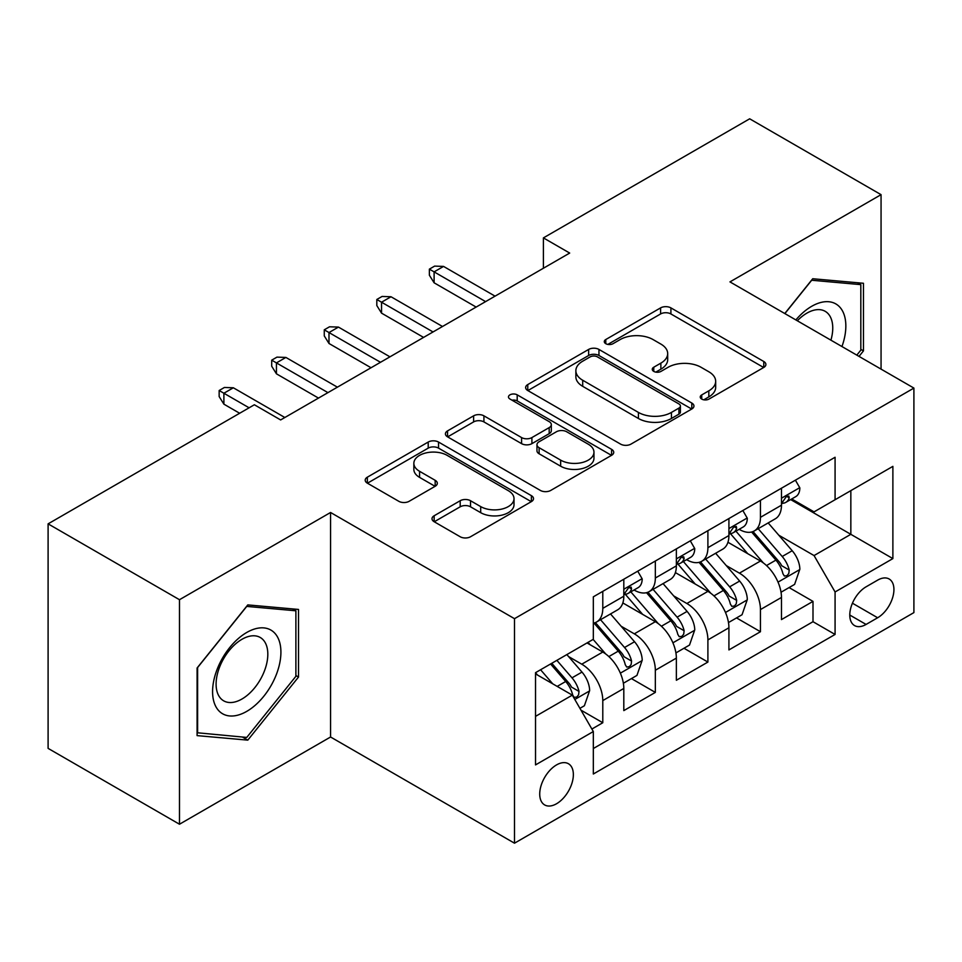 <?xml version="1.0" encoding="UTF-8"?>
<svg xmlns="http://www.w3.org/2000/svg" width="962" height="962" viewBox="0 0 962 962"><rect width="100%" height="100%" fill="white"/><g stroke="black" fill="none" stroke-linecap="round" stroke-linejoin="round"><path stroke-width="1.44" d="M701.731 399.086A5.111 2.946 0 0 0 708.958 399.086L763.768 367.448A7.299 4.209 0 0 0 765.896 364.466A7.299 4.209 0 0 0 763.768 361.496L670.911 307.888A7.299 4.209 0 0 0 660.593 307.888L605.795 339.526A5.111 2.946 0 0 0 604.292 341.606A5.111 2.946 0 0 0 605.795 343.699A5.111 2.946 0 0 0 613.01 343.699L620.105 339.598A23.341 13.48 0 0 1 653.114 339.598L660.858 344.071A23.341 13.48 0 0 1 667.688 353.595A23.341 13.48 0 0 1 660.858 363.131L653.763 367.219A5.111 2.946 0 0 0 652.272 369.312A5.111 2.946 0 0 0 653.763 371.392A5.111 2.946 0 0 0 660.99 371.392L668.073 367.304A23.341 13.48 0 0 1 701.094 367.304L708.826 371.765A23.341 13.48 0 0 1 715.668 381.301A23.341 13.48 0 0 1 708.826 390.825L701.731 394.925A5.111 2.946 0 0 0 700.24 397.005A5.111 2.946 0 0 0 701.731 399.086L701.731 394.925M556.541 803.751A23.785 13.733 120 0 0 572.077 782.791A23.785 13.733 120 0 0 568.434 763.732A23.785 13.733 120 0 0 556.541 764.91A23.785 13.733 120 0 0 541.005 785.87A23.785 13.733 120 0 0 544.648 804.929A23.785 13.733 120 0 0 556.541 803.751M434.151 515.764A7.299 4.209 0 0 0 432.01 518.734A7.299 4.209 0 0 0 434.151 521.717L460.197 536.76A7.299 4.209 0 0 0 470.514 536.76L531.385 501.611A7.299 4.209 0 0 0 533.513 498.641A7.299 4.209 0 0 0 531.385 495.658L438.528 442.051A7.299 4.209 0 0 0 428.21 442.051L367.34 477.188A7.299 4.209 0 0 0 365.211 480.17A7.299 4.209 0 0 0 367.34 483.152L398.809 501.31A7.299 4.209 0 0 0 409.127 501.31L435.173 486.279A7.299 4.209 0 0 0 437.313 483.297A7.299 4.209 0 0 0 435.173 480.315L419.576 471.308A19.517 11.267 0 0 1 413.852 463.347A19.517 11.267 0 0 1 425.901 452.934A19.517 11.267 0 0 1 447.174 455.375L508.297 490.668A19.517 11.267 0 0 1 514.009 498.641A19.517 11.267 0 0 1 501.972 509.042A19.517 11.267 0 0 1 480.699 506.601L470.514 500.721A7.299 4.209 0 0 0 460.197 500.721L434.151 515.764L434.151 521.717M330.567 512.481L179.485 599.711L48.1 523.857L48.1 748.376L179.485 824.23L330.567 737L514.502 843.193L514.502 618.674L330.567 512.481L330.567 737M881.06 369.119L881.06 194.661L729.966 281.89L913.9 388.083L514.502 618.674M881.06 194.661L749.675 118.807L543.41 237.891L543.41 268.23M48.1 523.857L254.365 404.762L280.639 419.937L569.684 253.066L543.41 237.891M620.622 444.131A7.299 4.209 0 0 0 630.94 444.131L691.81 408.994A7.299 4.209 0 0 0 693.939 406.012A7.299 4.209 0 0 0 691.81 403.042L598.953 349.434A7.299 4.209 0 0 0 588.636 349.434L527.765 384.572A7.299 4.209 0 0 0 525.637 387.554A7.299 4.209 0 0 0 527.765 390.524L620.622 444.131M512.012 400.192A5.111 2.946 0 0 1 517.195 400.913L517.195 394.841L611.591 449.35A7.299 4.209 0 0 1 613.732 452.32A7.299 4.209 0 0 1 611.591 455.303L550.721 490.44A7.299 4.209 0 0 1 540.403 490.44L447.558 436.844L447.558 430.88A7.299 4.209 0 0 0 445.418 433.862A7.299 4.209 0 0 0 447.558 436.844M447.558 430.88L473.605 415.837A7.299 4.209 0 0 1 483.922 415.837L521.584 437.578A7.299 4.209 0 0 0 531.902 437.578L549.182 427.609A7.299 4.209 0 0 0 551.31 424.627A7.299 4.209 0 0 0 549.182 421.645L509.968 399.014A5.111 2.946 0 0 1 508.477 396.933A5.111 2.946 0 0 1 511.628 394.204A5.111 2.946 0 0 1 517.195 394.841M591.883 729.04L602.789 722.739L580.976 710.148M568.578 656.565L581.769 664.189A29.726 17.16 60 0 1 602.789 700.589L623.809 688.455L623.809 710.605L655.338 692.399L631.433 678.595M621.127 626.226L634.319 633.838A29.726 17.16 60 0 1 655.338 670.249L676.358 658.116L676.358 680.266L707.9 662.06L683.982 648.256M673.677 595.887L686.868 603.499A29.726 17.16 60 0 1 707.9 639.91L728.919 627.777L728.919 649.927L760.449 631.721L760.449 609.571A29.726 17.16 -120 0 0 739.429 573.16L726.226 565.548M736.531 617.917L760.449 631.721M623.809 688.455A29.726 17.16 -120 0 0 602.789 652.044L587.024 642.941M676.358 658.116A29.726 17.16 -120 0 0 655.338 621.705L622.847 602.946M728.919 627.777A29.726 17.16 -120 0 0 707.9 591.365L675.396 572.606M877.645 580.134L866.077 586.82A23.04 13.3 120 0 0 851.021 607.118A23.04 13.3 120 0 0 854.557 625.577A23.04 13.3 120 0 0 866.077 624.434L877.645 617.76A23.04 13.3 120 0 0 892.688 597.462A23.04 13.3 120 0 0 889.153 579.004A23.04 13.3 120 0 0 877.645 580.134M514.502 843.193L913.9 612.602L913.9 388.083M535.521 716.365L572.306 695.129L593.326 731.541L593.326 774.013L835.076 634.451L835.076 591.967L814.056 555.567L778.787 535.197M593.326 731.541L535.521 764.91L535.521 672.678L593.326 639.297L593.326 596.825L835.076 457.263L835.076 499.735L892.88 466.366L892.88 558.597L835.076 591.967M634.042 589.995L634.319 590.151A29.726 17.16 60 0 0 649.182 591.618L670.201 579.485A29.726 17.16 -120 0 0 676.358 565.872L676.358 548.881M686.603 559.656L686.868 559.812A29.726 17.16 60 0 0 701.743 561.279L722.763 549.146A29.726 17.16 -120 0 0 728.919 535.533L728.919 518.542M593.326 748.532L812.998 621.705L812.998 601.382L781.469 619.588L781.469 597.438A29.726 17.16 -120 0 0 760.449 561.026L727.945 542.255M739.153 529.304L739.429 529.473A29.726 17.16 -120 0 0 754.292 530.94A29.726 17.16 -120 0 0 760.449 517.328L760.449 500.336M754.292 530.94L775.312 518.807A29.726 17.16 -120 0 0 781.469 505.194L781.469 488.203M602.789 591.365L602.789 608.357A29.726 17.16 60 0 1 596.632 621.969A29.726 17.16 60 0 1 593.326 623.16M596.632 621.969L617.652 609.824A29.726 17.16 -120 0 0 623.809 596.224L623.809 579.232M655.338 561.026L655.338 578.018A29.726 17.16 60 0 1 649.182 591.618M707.9 530.687L707.9 547.679A29.726 17.16 60 0 1 701.743 561.279M707.9 639.91L707.9 662.06M655.338 670.249L655.338 692.399M602.789 700.589L602.789 722.739M572.306 695.129L535.521 673.893M814.056 555.567L850.841 534.319L850.841 490.632L892.88 466.366M790.656 499.579L892.88 558.597M791.702 498.965L814.056 511.868L835.076 499.735M179.485 599.711L179.485 824.23M789.093 587.578L812.998 601.382M812.998 621.705L835.076 634.451M859.03 356.397L863.455 350.889L863.455 283.273L812.734 278.739L784.776 313.528M197.09 735.617L247.799 740.139L298.509 677.056L298.509 609.439L247.799 604.906L197.09 668.001L197.09 735.617M860.822 349.374L863.455 350.889M295.887 675.54L298.509 677.056M242.436 737.048L247.799 740.139M703.775 399.807L708.826 396.897A23.341 13.48 0 0 0 715.668 387.361L715.668 381.301M667.688 353.595L667.688 359.668A23.341 13.48 0 0 1 660.858 369.192L655.807 372.114M763.672 367.508L670.911 313.949A7.299 4.209 0 0 0 660.593 313.949L607.828 344.42M691.714 409.054L598.953 355.495A7.299 4.209 0 0 0 588.636 355.495L527.861 390.584M678.907 408.104A5.111 2.946 0 0 0 680.411 406.012A5.111 2.946 0 0 0 678.907 403.932L597.414 356.878A5.111 2.946 0 0 0 590.187 356.878L582.707 361.195A23.341 13.48 0 0 0 575.865 370.719A23.341 13.48 0 0 0 582.707 380.255L638.419 412.421A23.341 13.48 0 0 0 671.428 412.421L678.907 408.104L678.907 414.165A5.111 2.946 0 0 0 680.411 412.085L680.411 406.012M575.865 370.719L575.865 376.791A23.341 13.48 0 0 0 582.707 386.327L582.707 380.255M678.907 414.165L671.428 418.482A23.341 13.48 0 0 1 638.419 418.482L582.707 386.327M447.655 436.892L473.605 421.909L473.605 415.837M551.31 424.627L551.31 430.699A7.299 4.209 0 0 1 549.182 433.67L531.902 443.65A7.299 4.209 0 0 1 521.584 443.65L483.922 421.909A7.299 4.209 0 0 0 473.605 421.909M517.195 400.913L611.495 455.363M560.654 460.137A19.517 11.267 0 0 0 581.926 462.59A19.517 11.267 0 0 0 593.963 452.176A19.517 11.267 0 0 0 588.251 444.203L566.714 431.77A7.299 4.209 0 0 0 556.397 431.77L539.117 441.75A7.299 4.209 0 0 0 536.976 444.733A7.299 4.209 0 0 0 539.117 447.703L560.654 460.137L560.654 466.209A19.517 11.267 0 0 0 581.926 468.65A19.517 11.267 0 0 0 593.963 458.249L593.963 452.176M536.976 444.733L536.976 450.793A7.299 4.209 0 0 0 539.117 453.775L539.117 447.703M560.654 466.209L539.117 453.775M514.009 498.641L514.009 504.701A19.517 11.267 0 0 1 501.972 515.115A19.517 11.267 0 0 1 480.699 512.674L470.514 506.794A7.299 4.209 0 0 0 460.197 506.794L434.247 521.777M413.852 463.347L413.852 469.408A19.517 11.267 0 0 0 419.576 477.38L419.576 471.308M435.077 486.327L419.576 477.38M531.289 501.671L438.528 448.124A7.299 4.209 0 0 0 428.21 448.124L367.448 483.201M781.024 592.231L794.612 584.391L799.855 569.215A19.697 11.376 -120 0 0 792.195 550.721L768.181 522.919M763.371 562.95L735.93 531.168M747.751 553.691L731.817 535.257A47.198 27.249 -120 0 0 730.362 533.609M751.611 532.01L775.901 560.125A19.697 11.376 60 0 1 782.924 573.701L784.355 576.034L787.012 575.661L788.792 573.496L789.225 570.057A19.697 11.376 -120 0 0 782.202 556.493L758.188 528.691M753.042 531.553L779.136 561.76A10.029 5.796 60 0 1 781.661 565.692L789.225 570.057M795.394 480.17L799.855 487.902A19.697 11.376 60 0 1 795.778 496.62L785.798 502.38A19.697 11.376 -120 0 0 789.225 497.847L788.816 496.091L786.351 496.584L782.924 501.479A19.697 11.376 60 0 1 781.469 504.28M782.13 503.306L782.202 503.306A19.697 11.376 -120 0 0 785.798 502.38M485.594 301.611L434.102 271.873L434.102 282.792L429.365 275.216L429.365 269.144L434.102 271.873L443.554 266.414L495.057 296.152M434.102 282.792L476.142 307.07M429.365 269.144L434.62 266.113L443.554 266.414M841.954 346.548A48.304 27.886 120 0 0 811.687 306.313A48.304 27.886 120 0 0 795.863 319.937M830.915 340.175A36.58 21.116 120 0 0 825.18 311.315A36.58 21.116 120 0 0 806.902 313.131A36.58 21.116 120 0 0 797.318 320.779M784.884 313.588L811.687 280.243L860.822 284.632L860.822 350.144L856.817 355.122M857.563 282.744L860.822 284.632M276.334 674.566A48.304 27.886 120 0 0 263.828 627.897A48.304 27.886 120 0 0 217.159 669.275A48.304 27.886 120 0 0 229.665 715.944A48.304 27.886 120 0 0 276.334 674.566M264.358 671.151A36.58 21.116 120 0 0 260.245 637.481A36.58 21.116 120 0 0 219.564 667.159A36.58 21.116 120 0 0 223.665 700.829A36.58 21.116 120 0 0 264.358 671.151M197.607 733.044L197.607 667.532L246.753 606.409L295.887 610.798L295.887 676.31L246.753 737.433L197.09 732.743M292.628 608.91L295.887 610.798M728.474 622.57L742.051 614.73L747.306 599.554A19.697 11.376 -120 0 0 739.634 581.06L715.632 553.258M710.81 593.289L683.369 561.519M695.201 584.03L679.268 565.596A47.198 27.249 -120 0 0 677.813 563.948M699.061 562.349L723.352 590.464A19.697 11.376 60 0 1 730.362 604.04L731.805 606.373L734.463 606L736.243 603.835L736.676 600.396A19.697 11.376 -120 0 0 729.653 586.832L705.639 559.03M700.492 561.892L726.587 592.111A10.029 5.796 60 0 1 729.112 596.031L736.676 600.396M675.925 652.909L689.501 645.069L694.756 629.894A19.697 11.376 -120 0 0 687.084 611.399L663.071 583.609M658.261 623.629L630.819 591.858M642.652 614.381L626.719 595.935A47.198 27.249 -120 0 0 625.252 594.288M646.512 592.688L670.791 620.815A19.697 11.376 60 0 1 677.813 634.379L679.244 636.712L681.914 636.339L683.693 634.174L684.126 630.735A19.697 11.376 -120 0 0 677.104 617.171L653.09 589.369M647.931 592.231L674.037 622.45A10.029 5.796 60 0 1 676.563 626.37L684.126 630.735M623.364 683.248L636.952 675.408L642.207 660.233A19.697 11.376 -120 0 0 634.535 641.75L610.521 613.948M605.711 653.968L593.145 639.417M590.091 644.72L588.047 642.351M593.951 623.027L618.241 651.154A19.697 11.376 60 0 1 625.264 664.718L626.695 667.051L629.352 666.678L631.144 664.514L631.565 661.074A19.697 11.376 -120 0 0 624.542 647.51L600.541 619.708M595.382 622.57L621.476 652.789A10.029 5.796 60 0 1 624.013 656.709L631.565 661.074M579.93 708.333L584.391 705.747L589.646 690.584A19.697 11.376 -120 0 0 581.986 672.089L566.858 654.581M552.753 683.838L540.584 669.756M537.542 675.059L535.521 672.715M550.577 663.984L565.692 681.493A19.697 11.376 60 0 1 572.715 695.057L574.146 697.39L576.803 697.017L578.583 694.853L579.016 691.413A19.697 11.376 -120 0 0 571.993 677.849L556.878 660.353M551.791 663.287L568.927 683.128A10.029 5.796 60 0 1 571.452 687.048L579.016 691.413M742.844 510.509L747.306 518.241A19.697 11.376 60 0 1 743.229 526.96L733.248 532.72A19.697 11.376 -120 0 0 736.676 528.186L736.255 526.43L733.802 526.923L730.362 531.83A19.697 11.376 60 0 1 728.919 534.631M729.569 533.645L729.653 533.645A19.697 11.376 -120 0 0 733.248 532.72M433.044 331.95L381.541 302.212L381.541 313.143L376.815 305.555L376.815 299.483L381.541 302.212L391.005 296.753L442.508 326.491M381.541 313.143L423.581 337.409M376.815 299.483L382.07 296.452L391.005 296.753M690.295 540.848L694.756 548.58A19.697 11.376 60 0 1 690.68 557.299L680.687 563.059A19.697 11.376 -120 0 0 684.126 558.525L683.705 556.782L681.24 557.263L677.813 562.169A19.697 11.376 60 0 1 676.358 564.971M677.02 563.985L677.104 563.985A19.697 11.376 -120 0 0 680.687 563.059M380.495 362.289L328.992 332.551L328.992 343.482L324.266 335.894L324.266 329.822L328.992 332.551L338.456 327.092L389.947 356.83M328.992 343.482L371.031 367.749M324.266 329.822L329.521 326.791L338.456 327.092M637.734 571.188L642.207 578.92A19.697 11.376 60 0 1 638.131 587.638L628.138 593.398A19.697 11.376 -120 0 0 631.565 588.864L631.156 587.121L628.691 587.614L625.264 592.508A19.697 11.376 60 0 1 623.809 595.31M624.47 594.324L624.542 594.324A19.697 11.376 -120 0 0 628.138 593.398M327.946 392.628L276.443 362.902L276.443 373.821L271.705 366.233L271.705 360.161L276.443 362.902L285.894 357.431L337.397 387.169M276.443 373.821L318.482 398.088M271.705 360.161L276.96 357.13L285.894 357.431M249.11 407.804L223.893 393.242L223.893 404.16L219.156 396.572L219.156 390.512L223.893 393.242L233.345 387.782L284.848 417.508M223.893 404.16L239.658 413.263M219.156 390.512L224.411 387.47L233.345 387.782M581.769 664.189L602.789 652.044M634.319 633.838L655.338 621.705M686.868 603.499L707.9 591.365M739.429 573.16L760.449 561.026M760.449 517.328L781.469 505.194M602.789 608.357L623.809 596.224M655.338 578.018L676.358 565.872M707.9 547.679L728.919 535.533M760.449 609.571L781.469 597.438M852.44 603.21L877.645 617.76M849.783 615.031L866.077 624.434M708.826 396.897L708.826 390.825M653.763 371.392L653.763 367.219M660.858 369.192L660.858 363.131M605.795 343.699L605.795 339.526M660.593 313.949L660.593 307.888M670.911 313.949L670.911 307.888M763.768 367.448L763.768 361.496M527.765 390.524L527.765 384.572M588.636 355.495L588.636 349.434M598.953 355.495L598.953 349.434M691.81 408.994L691.81 403.042M638.419 418.482L638.419 412.421M671.428 418.482L671.428 412.421M483.922 421.909L483.922 415.837M521.584 443.65L521.584 437.578M531.902 443.65L531.902 437.578M549.182 433.67L549.182 427.609M611.591 455.303L611.591 449.35M460.197 506.794L460.197 500.721M470.514 506.794L470.514 500.721M480.699 512.674L480.699 506.601M435.173 486.279L435.173 480.315M367.34 483.152L367.34 477.188M428.21 448.124L428.21 442.051M438.528 448.124L438.528 442.051M531.385 501.611L531.385 495.658M778.017 582.13L799.735 569.6M782.202 556.493L792.195 550.721M766.51 565.548L775.901 560.125M799.735 487.674L781.469 498.22M786.688 496.38L789.225 497.847M725.468 612.469L747.173 599.939M729.653 586.832L739.634 581.06M713.948 595.887L723.352 590.464M672.919 642.808L694.624 630.278M677.104 617.171L687.084 611.399M661.399 626.238L670.791 620.815M620.37 673.147L642.075 660.617M624.542 647.51L634.535 641.75M608.85 656.577L618.241 651.154M574.807 699.458L589.526 690.957M571.993 677.849L581.986 672.089M557.19 686.399L565.692 681.493M747.173 518.013L728.919 528.559M734.126 526.719L736.676 528.186M694.624 548.352L676.358 558.898M681.577 557.058L684.126 558.525M642.075 578.691L623.809 589.237M629.028 587.397L631.565 588.864"/></g></svg>
